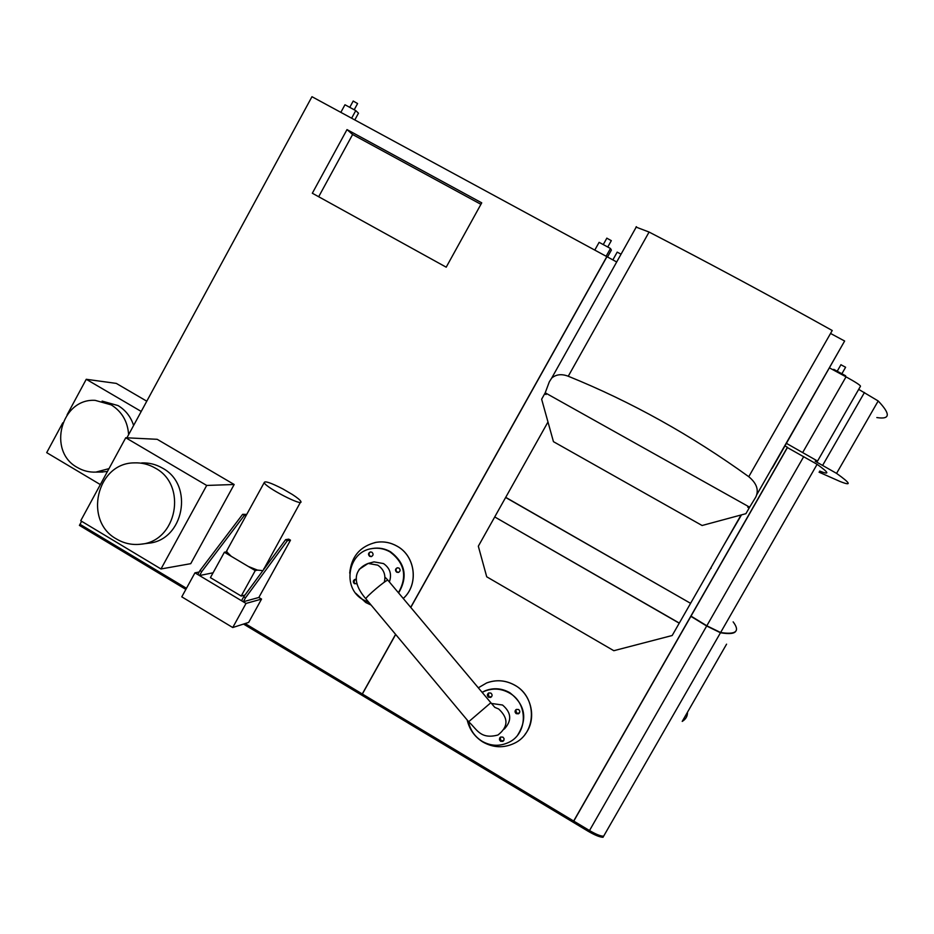 <?xml version="1.0" encoding="UTF-8"?>
<svg xmlns="http://www.w3.org/2000/svg" width="934" height="934" viewBox="0 0 934 934"><rect width="100%" height="100%" fill="white"/><g stroke="black" fill="none" stroke-linecap="round" stroke-linejoin="round"><path stroke-width="1.4" d="M690.588 603.329L505.644 497.472L494.728 516.934L679.298 623.071L690.588 603.329L505.714 497.355L547.978 421.993M494.67 517.062L478.325 546.203L486.719 576.792L613.825 650.706L672.188 635.505L679.228 623.188L494.868 517.016M749.08 508.154L745.916 513.677L702.099 525.503L553.453 441.665L541.638 399.215L544.685 393.763L546.04 394.522L544.755 393.623L545.222 392.805L749.628 507.185L749.161 508.014L747.749 507.22L748.975 507.909M635.949 227.055L649.083 232.052C709.081 263.084 770.13 295.903 832.229 330.508L748.764 476.702C756.715 483.298 759.062 490.081 755.804 497.04L749.628 507.185M748.764 476.702C691.137 435.127 630.975 401.643 568.257 376.239C561.626 373.717 556.104 374.336 551.69 378.095L549.332 381.796L545.222 392.805M682.357 721.165L726.454 644.367M687.494 712.257C687.552 716.215 685.801 719.262 682.217 721.41L726.57 644.168M690.763 616.277L706.676 626.014L720.476 632.762C729.489 634.233 734.638 633.661 735.899 631.01M574.328 819.877L573.78 821.103L589.506 830.548C596.137 834.424 600.854 836.292 603.656 836.163L720.476 632.762M690.623 616.802L573.78 821.103M146.79 401.2L116.283 383.395L86.255 379.286L141.221 411.45M86.255 379.286L67.038 414.929M62.788 422.81L46.7 452.64L100.335 484.583M108.986 468.634L95.91 472.102C89.314 472.394 83.138 470.864 77.394 467.502C47.027 451.402 61.084 398.129 95.163 400.359L111.263 404.889C121.957 411.649 127.736 421.573 128.612 434.695M102.11 401.095L118.058 405.578C125.611 410.154 130.807 416.786 133.62 425.472M107.445 471.483L99.938 472.067M830.548 333.45L844.64 341.027L756.972 494.343M544.685 393.763L545.771 394.195M772.231 468.249L843.764 342.556M486.602 682.976L478.325 687.798L486.602 682.976C496.328 679.403 505.808 680.197 515.043 685.369C537.237 697.289 536.723 733.202 514.179 743.371C503.659 748.251 493.257 747.807 482.96 742.051C474.682 736.879 469.428 729.524 467.198 720.021M486.637 682.941C496.363 679.368 505.843 680.174 515.066 685.334C532.03 694.768 537.085 719.659 524.99 734.439M349.713 573.137C351.371 556.395 360.232 546.121 376.285 542.304C383.652 541.195 390.61 542.514 397.16 546.238C415.56 556.185 418.911 584.637 403.278 598.437M371.113 605.069L365.789 602.547L355.761 593.277M374.861 542.572L376.332 542.292C383.699 541.183 390.657 542.502 397.207 546.227C415.618 556.185 418.957 584.661 403.29 598.449M733.143 621.857C740.265 631.314 736.085 634.875 720.616 632.528L706.816 625.78L690.903 616.055M819.69 471.063C829.987 475.149 829.135 472.896 817.11 464.315L787.409 447.584L690.751 616.568M155.278 468.109C187.699 485.12 176.923 541.522 140.777 544.207C132.196 545.199 124.152 543.495 116.645 539.081C83.208 521.172 96.611 462.89 134.227 462.879C141.699 462.552 148.728 464.303 155.278 468.109M141.629 462.937C149.02 462.622 155.955 464.338 162.446 468.109C194.482 484.909 183.835 540.599 148.109 543.261L141.034 544.172M399.075 143.953L395.502 142.003M354.208 109.757L357.594 103.557L353.204 101.047M607.754 247.008L611.315 240.657L606.831 238.182M841.884 373.752L845.609 367.26L840.927 364.75M372.071 562.396L374.044 561.883L383.512 563.564C390.038 568.176 391.988 574.282 389.373 581.882M504.255 729.104C512.054 720.663 511.47 712.63 502.527 705.018L491.494 703.465M517.763 734.953C527.792 718.69 525.13 704.598 509.754 692.666C501.827 688.23 493.712 687.576 485.388 690.693L482.096 692.292M468.541 721.865C470.327 730.26 474.846 736.728 482.107 741.281C490.794 746.149 499.585 746.558 508.493 742.495C527.827 733.949 528.387 703.22 509.415 693.016C501.476 688.568 493.35 687.914 485.015 691.032L482.166 692.374M502.947 737.148L500.706 737.031L499.667 738.023L499.48 739.833L500.601 741.281L502.854 741.386L503.881 740.393L504.056 738.596L502.947 737.148M500.145 737.416L500.951 740.86L503.776 740.58M490.899 693.098L488.797 692.935C486.988 694.231 486.906 695.667 488.564 697.243L490.665 697.394C492.475 696.099 492.545 694.663 490.899 693.098M488.295 693.215L488.926 696.892L491.553 696.752M518.592 709.525L516.397 709.396C514.657 710.716 514.599 712.14 516.245 713.669L518.452 713.809C520.18 712.479 520.226 711.054 518.592 709.525M515.802 709.793L516.572 713.296L519.386 713.016M398.643 592.915C408.041 576.815 405.333 563.097 390.529 551.772C384.901 548.562 378.924 547.452 372.596 548.445L370.903 548.795M398.444 592.681C407.493 576.628 404.679 563.039 390.015 551.901C384.376 548.69 378.387 547.581 372.059 548.573C347.798 551.469 341.517 588.303 363.303 599.85L368.825 602.325M356.368 579.442L355.107 579.337C352.947 580.458 352.725 581.917 354.43 583.715L357.033 583.505M355.2 579.313L353.904 582.092L355.002 583.54L356.543 583.82M371.942 552.227L370.389 551.947C368.171 553.045 367.926 554.516 369.654 556.337L371.207 556.617C373.425 555.508 373.658 554.049 371.942 552.227M370.541 551.924C368.673 553.197 368.568 554.621 370.203 556.209L371.627 556.512M398.946 568.059L397.335 567.779C395.152 568.911 394.93 570.37 396.646 572.18L398.281 572.449C400.452 571.304 400.674 569.845 398.946 568.059M397.382 567.767C395.619 569.075 395.549 570.499 397.16 572.017L398.76 572.297M160.987 568.969L80.721 520.752L125.74 437.754L206.694 485.447L160.987 568.969L190.746 563.669L234.165 484.501L157.192 439.307L125.74 437.754M292.389 494.506L282.955 488.984C270.93 482.796 264.684 480.671 264.217 482.598C265.244 487.361 303.865 507.255 300.865 501.5C300.199 500.075 297.374 497.74 292.389 494.506M287.368 540.693L290.486 540.179L288.734 539.152L285.617 539.654L243.716 596.768L245.502 597.83L287.368 540.693L285.617 539.654M290.486 540.179L258.835 597.48L261.543 599.091L248.654 622.418L232.741 627.531L246.027 603.434L194.949 572.834L181.78 596.838L232.741 627.531M246.739 514.389L242.653 514.319L199.969 570.581L201.732 571.631L244.393 515.346L242.653 514.319M126.919 437.812L311.968 96.704L606.831 256.628L410.726 607.298M185.854 589.389L79.413 525.387L81.632 521.3M80.009 524.301L186.461 588.292L80.009 524.301M243.529 624.064L587.813 831.062L588.467 829.929L245.128 623.55L362.264 693.962L395.596 634.361M312.33 193.233L446.207 267.182L481.734 202.853L347.004 129.593L312.33 193.233M354.803 119.937L358.481 113.189L355.772 110.609L344.973 104.76L340.84 112.36M607.52 257.002L611.373 250.114L610.474 248.491L599.114 242.338L594.783 250.09M621.04 254.2L617.199 252.122L612.856 259.885M845.293 376.449L845.667 375.807L833.758 369.35L833.198 369.899M741.071 514.984L690.658 603.201M819.048 472.172L840.063 481.489C851.971 486.217 850.804 483.52 836.572 473.386L815.219 461.244L817.554 461.069L786.451 443.37M784.98 445.938L787.42 447.281L573.663 821.033L362.369 694.02L395.677 634.466M410.808 607.404L606.948 256.687L616.697 261.975M817.577 461.034L860.494 386.221C860.354 385.217 855.532 382.088 846.029 376.846L829.579 367.938M876.828 417.556C890.277 419.693 890.732 414.159 878.194 400.966L858.696 389.361M741.503 514.867L723.78 545.246M373.32 562.034L372.619 562.256M227.09 550.149L226.752 551.831L231.258 556.314L248.339 566.471L257.48 570.102L262.886 570.639M263.26 570.137L300.421 502.305M263.762 568.748L264.369 568.619M248.339 566.471L255.251 570.592L241.206 596.055L244.965 595.075M255.251 570.592L257.48 570.102M226.752 551.831L224.382 552.227L210.419 577.632L241.206 596.055M224.382 552.227L231.258 556.314M244.393 515.346L246.319 515.159M199.969 570.581L197.833 574.468L199.596 575.531L213.08 572.787M201.732 571.631L199.596 575.531M243.716 596.768L241.567 600.667L243.354 601.729L258.835 597.48M245.502 597.83L243.354 601.729M246.027 603.434L261.543 599.091M194.949 572.834L199.175 572.005M480.928 204.324L352.608 134.519L318.681 196.747M352.608 134.519L347.004 129.593M355.772 110.609L351.628 118.209M610.474 248.491L606.143 256.243M833.758 369.35L833.385 370.004M710.657 568.211L695.188 595.273M710.996 568.409L711.241 567.183M206.694 485.447L234.165 484.501M587.813 831.062C594.666 835.078 599.733 837.156 603.002 837.296L603.656 836.163M649.083 232.052L568.257 376.239M706.676 626.014L589.506 830.548M817.11 464.315L720.616 632.528M803.742 456.598L706.816 625.78M359.123 569.366L368.136 563.436L377.756 565.152C383.839 569.308 386.011 574.994 384.294 582.209M366.116 599.091L365.824 598.741C366.362 596.441 385.24 580.481 387.832 580.131L490.852 702.73L468.658 721.76L365.824 598.741C351.92 582.769 353.647 569.168 368.136 563.436L374.044 561.883M468.658 721.76C476.819 728.929 480.134 739.763 497.95 735.011C508.353 726.885 508.598 718.211 498.686 708.999L494.915 707.412M802.773 452.371L846.029 376.846M822.656 465.342L864.464 392.49M836.572 473.386L878.194 400.966M636.451 226.682L551.69 378.095M95.91 472.102L102.868 472.055M264.217 482.598L226.507 551.2M494.857 707.423L490.852 702.73M387.89 580.119L385.392 577.562M840.962 364.68L837.214 371.23M606.866 238.112L603.259 244.58M353.227 101L349.76 107.352"/></g></svg>
